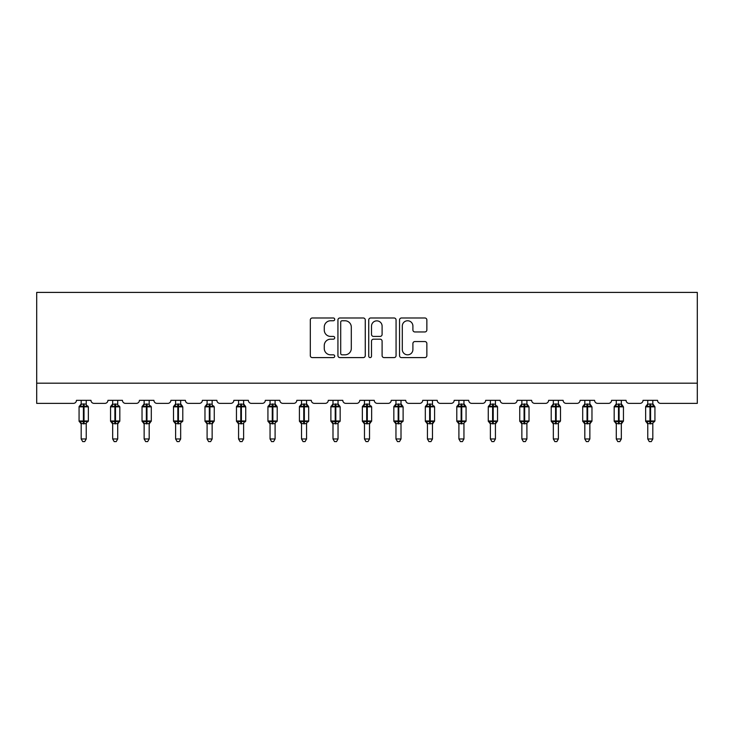 <?xml version="1.0" encoding="UTF-8"?>
<svg xmlns="http://www.w3.org/2000/svg" width="734" height="734" viewBox="0 0 734 734"><rect width="100%" height="100%" fill="white"/><g stroke="black" fill="none" stroke-linecap="round" stroke-linejoin="round"><path stroke-width="1.1" d="M334.713 319.373A1.385 1.385 0 0 0 333.328 317.987L312.289 317.987A1.982 1.982 0 0 0 310.308 319.969L310.308 355.614A1.982 1.982 0 0 0 312.289 357.596L333.328 357.596A1.385 1.385 0 0 0 334.713 356.21A1.385 1.385 0 0 0 333.328 354.825L330.612 354.825A6.34 6.34 0 0 1 324.272 348.485L324.272 345.521A6.34 6.34 0 0 1 330.612 339.181L333.328 339.181A1.385 1.385 0 0 0 334.713 337.796A1.385 1.385 0 0 0 333.328 336.411L330.612 336.411A6.34 6.34 0 0 1 324.272 330.071L324.272 327.098A6.34 6.34 0 0 1 330.612 320.758L333.328 320.758A1.385 1.385 0 0 0 334.713 319.373M424.885 331.952A1.982 1.982 0 0 0 426.858 329.97L426.858 319.969A1.982 1.982 0 0 0 424.885 317.987L401.507 317.987A1.982 1.982 0 0 0 399.535 319.969L399.535 355.614A1.982 1.982 0 0 0 401.507 357.596L424.885 357.596A1.982 1.982 0 0 0 426.858 355.614L426.858 343.54A1.982 1.982 0 0 0 424.885 341.558L414.875 341.558A1.982 1.982 0 0 0 412.903 343.54L412.903 349.531A5.294 5.294 0 0 1 407.599 354.825A5.294 5.294 0 0 1 402.305 349.531L402.305 326.061A5.294 5.294 0 0 1 407.599 320.758A5.294 5.294 0 0 1 412.903 326.061L412.903 329.97A1.982 1.982 0 0 0 414.875 331.952L424.885 331.952M697.3 383.194L697.3 292.398L36.7 292.398L36.7 403.37L73.418 403.37A3.028 3.028 0 0 0 76.446 400.342L90.979 400.342A3.028 3.028 0 0 0 94.007 403.37L104.898 403.37A3.028 3.028 0 0 0 107.926 400.342L122.45 400.342A3.028 3.028 0 0 0 125.477 403.37L136.377 403.37A3.028 3.028 0 0 0 139.405 400.342L153.929 400.342A3.028 3.028 0 0 0 156.957 403.37L167.847 403.37A3.028 3.028 0 0 0 170.875 400.342L185.408 400.342A3.028 3.028 0 0 0 188.436 403.37L199.327 403.37A3.028 3.028 0 0 0 202.355 400.342L216.879 400.342A3.028 3.028 0 0 0 219.906 403.37L230.806 403.37A3.028 3.028 0 0 0 233.834 400.342L248.358 400.342A3.028 3.028 0 0 0 251.386 403.37L262.277 403.37A3.028 3.028 0 0 0 265.304 400.342L279.837 400.342A3.028 3.028 0 0 0 282.865 403.37L293.756 403.37A3.028 3.028 0 0 0 296.784 400.342L311.308 400.342A3.028 3.028 0 0 0 314.336 403.37L325.235 403.37A3.028 3.028 0 0 0 328.263 400.342L342.787 400.342A3.028 3.028 0 0 0 345.815 403.37L356.706 403.37A3.028 3.028 0 0 0 359.733 400.342L374.267 400.342A3.028 3.028 0 0 0 377.294 403.37L388.185 403.37A3.028 3.028 0 0 0 391.213 400.342L405.737 400.342A3.028 3.028 0 0 0 408.765 403.37L419.664 403.37A3.028 3.028 0 0 0 422.692 400.342L437.216 400.342A3.028 3.028 0 0 0 440.244 403.37L451.135 403.37A3.028 3.028 0 0 0 454.162 400.342L468.696 400.342A3.028 3.028 0 0 0 471.723 403.37L482.614 403.37A3.028 3.028 0 0 0 485.642 400.342L500.166 400.342A3.028 3.028 0 0 0 503.194 403.37L514.094 403.37A3.028 3.028 0 0 0 517.121 400.342L531.645 400.342A3.028 3.028 0 0 0 534.673 403.37L545.564 403.37A3.028 3.028 0 0 0 548.592 400.342L563.125 400.342A3.028 3.028 0 0 0 566.153 403.37L577.043 403.37A3.028 3.028 0 0 0 580.071 400.342L594.595 400.342A3.028 3.028 0 0 0 597.623 403.37L608.523 403.37A3.028 3.028 0 0 0 611.55 400.342L626.074 400.342A3.028 3.028 0 0 0 629.102 403.37L639.993 403.37A3.028 3.028 0 0 0 643.021 400.342L657.554 400.342A3.028 3.028 0 0 0 660.582 403.37L697.3 403.37L697.3 383.194L36.7 383.194M365.266 319.969A1.982 1.982 0 0 0 363.284 317.987L339.915 317.987A1.982 1.982 0 0 0 337.934 319.969L337.934 355.614A1.982 1.982 0 0 0 339.915 357.596L363.284 357.596A1.982 1.982 0 0 0 365.266 355.614L365.266 319.969M370.716 317.987L394.085 317.987A1.982 1.982 0 0 1 396.066 319.969L396.066 355.614A1.982 1.982 0 0 1 394.085 357.596L384.084 357.596A1.982 1.982 0 0 1 382.102 355.614L382.102 341.163A1.982 1.982 0 0 0 380.12 339.181L373.487 339.181A1.982 1.982 0 0 0 371.505 341.163L371.505 356.21A1.385 1.385 0 0 1 370.119 357.596A1.385 1.385 0 0 1 368.734 356.21L368.734 319.969A1.982 1.982 0 0 1 370.716 317.987M342.099 320.758A1.385 1.385 0 0 0 340.704 322.143L340.704 353.439A1.385 1.385 0 0 0 342.099 354.825L344.971 354.825A6.34 6.34 0 0 0 351.302 348.485L351.302 327.098A6.34 6.34 0 0 0 344.971 320.758L342.099 320.758M382.102 326.162A5.294 5.294 0 0 0 376.808 320.859A5.294 5.294 0 0 0 371.505 326.162L371.505 334.429A1.982 1.982 0 0 0 373.487 336.411L380.12 336.411A1.982 1.982 0 0 0 382.102 334.429L382.102 326.162M86.236 400.342L86.236 404.15A2.22 2.119 180 0 0 87.401 406.003L86.97 406.654L84.015 405.939L80.456 406.654L79.731 405.902A1.009 1.009 0 0 0 79.07 406.847L79.07 420.977A1.009 1.009 0 0 0 79.731 421.922L80.456 421.169L83.41 421.885L86.97 421.169L87.401 421.821A2.22 2.119 -0 0 0 86.236 423.683L81.19 423.582L81.19 438.978L86.236 438.978L86.236 423.674M81.19 400.342L81.19 404.241L83.41 403.948L83.41 420.977L88.355 420.977L88.355 406.847L79.07 406.847L79.07 420.977L83.41 420.977L83.41 423.876M83.41 403.948L86.236 404.15M80.456 406.654L81.19 404.241M86.557 405.517L86.97 406.654M80.456 421.169L81.19 423.582M87.401 421.821L86.97 421.169L86.236 423.582M86.236 438.978L84.722 441.602L82.703 441.602L81.19 438.978M87.695 421.922L88.355 420.977A1.009 1.009 0 0 1 88.3 421.307M80.024 421.821L80.024 421.821A2.22 2.119 -0 0 1 81.19 423.683M117.715 400.342L117.715 404.15A2.22 2.119 180 0 0 118.88 406.003L118.44 406.654L115.495 405.939L111.935 406.654L111.21 405.902A1.009 1.009 0 0 0 110.55 406.847L110.55 420.977A1.009 1.009 0 0 0 111.21 421.922L110.55 420.977L119.825 420.977A1.009 1.009 0 0 1 119.77 421.307M112.669 424.004L111.21 421.922L111.935 421.169L114.889 421.885L118.44 421.169L118.88 421.821A2.22 2.119 -0 0 0 117.715 423.683L112.669 423.582L112.669 438.978L117.715 438.978L117.715 423.674M149.185 400.342L149.185 404.15A2.22 2.119 180 0 0 150.351 406.003L149.919 406.654L146.965 405.939L143.414 406.654L142.69 405.902A1.009 1.009 0 0 0 142.029 406.847L142.029 420.977A1.009 1.009 0 0 0 142.69 421.922L142.029 420.977L151.305 420.977A1.009 1.009 0 0 1 151.25 421.307M144.139 424.004L142.69 421.922L143.414 421.169L146.36 421.885L149.919 421.169L150.351 421.821A2.22 2.119 -0 0 0 149.185 423.683L144.139 423.582L144.139 438.978L149.185 438.978L149.185 423.674M119.165 421.922L117.715 424.004L119.825 420.977L119.825 406.847L110.55 406.847L112.669 403.819M112.669 400.342L112.669 404.241L117.715 404.15M117.715 423.582L118.44 421.169L118.88 421.821M111.935 406.654L112.669 404.241M118.027 405.517L118.44 406.654M111.935 421.169L112.669 423.582M117.715 438.978L116.201 441.602L114.183 441.602L112.669 438.978M150.644 421.922L149.185 424.004L151.305 420.977L151.305 406.847L142.029 406.847L144.139 403.819M144.139 400.342L144.139 404.241L149.185 404.15M149.185 423.582L149.919 421.169L150.351 421.821M143.414 406.654L144.139 404.241M149.507 405.517L149.919 406.654M143.414 421.169L144.139 423.582M149.185 438.978L147.672 441.602L145.662 441.602L144.139 438.978M180.665 400.342L180.665 404.15A2.22 2.119 180 0 0 181.83 406.003L181.399 406.654L178.445 405.939L174.885 406.654L174.16 405.902A1.009 1.009 0 0 0 173.499 406.847L173.499 420.977A1.009 1.009 0 0 0 174.16 421.922L173.499 420.977L182.784 420.977L182.784 406.847L180.665 403.819L182.124 405.902A1.009 1.009 0 0 1 182.408 406.067M182.124 421.922L182.784 420.977A1.009 1.009 0 0 1 182.729 421.307M175.619 424.004L174.16 421.922L174.885 421.169L177.839 421.885L181.399 421.169L181.83 421.821A2.22 2.119 -0 0 0 180.665 423.683L175.619 423.582L175.619 438.978L180.665 438.978L180.665 423.674M212.144 400.342L212.144 404.15A2.22 2.119 180 0 0 213.31 406.003L212.869 406.654L209.924 405.939L206.364 406.654L205.639 405.902A1.009 1.009 0 0 0 204.979 406.847L204.979 420.977A1.009 1.009 0 0 0 205.639 421.922L204.979 420.977L214.255 420.977A1.009 1.009 0 0 1 214.2 421.307M207.098 424.004L205.639 421.922L206.364 421.169L209.318 421.885L212.869 421.169L213.31 421.821A2.22 2.119 -0 0 0 212.144 423.683L207.098 423.582L207.098 438.978L212.144 438.978L212.144 423.674M175.619 400.342L175.619 404.241L180.665 404.15M180.665 423.582L181.399 421.169L181.83 421.821M174.885 406.654L175.619 404.241M180.986 405.517L181.399 406.654M174.885 421.169L175.619 423.582M180.665 438.978L179.151 441.602L177.133 441.602L175.619 438.978M213.594 421.922L212.144 424.004L214.255 420.977L214.255 406.847L204.979 406.847L207.098 403.819M207.098 400.342L207.098 404.241L212.144 404.15M212.144 423.582L212.869 421.169L213.31 421.821M206.364 406.654L207.098 404.241M212.456 405.517L212.869 406.654M206.364 421.169L207.098 423.582M212.144 438.978L210.63 441.602L208.612 441.602L207.098 438.978M243.615 400.342L243.615 404.15A2.22 2.119 180 0 0 244.78 406.003L244.349 406.654L241.394 405.939L237.844 406.654L237.119 405.902A1.009 1.009 0 0 0 236.458 406.847L236.458 420.977A1.009 1.009 0 0 0 237.119 421.922L236.458 420.977L245.734 420.977L245.734 406.847L243.615 403.819L245.073 405.902A1.009 1.009 0 0 1 245.367 406.067M245.073 421.922L245.734 420.977A1.009 1.009 0 0 1 245.679 421.307M238.568 424.004L237.119 421.922L237.844 421.169L240.789 421.885L244.349 421.169L244.78 421.821A2.22 2.119 -0 0 0 243.615 423.683L238.568 423.582L238.568 438.978L243.615 438.978L243.615 423.674M238.568 400.342L238.568 404.241L243.615 404.15M243.615 423.582L244.349 421.169L244.78 421.821M237.844 406.654L238.568 404.241M243.936 405.517L244.349 406.654M237.844 421.169L238.568 423.582M243.615 438.978L242.101 441.602L240.091 441.602L238.568 438.978M275.094 400.342L275.094 404.15A2.22 2.119 180 0 0 276.259 406.003L275.828 406.654L272.874 405.939L269.314 406.654L268.589 405.902A1.009 1.009 0 0 0 267.928 406.847L267.928 420.977A1.009 1.009 0 0 0 268.589 421.922L267.928 420.977L277.213 420.977L277.213 406.847L275.094 403.819L276.553 405.902A1.009 1.009 0 0 1 276.837 406.067M276.553 421.922L277.213 420.977A1.009 1.009 0 0 1 277.158 421.307M270.048 424.004L268.589 421.922L269.314 421.169L272.268 421.885L275.828 421.169L276.259 421.821A2.22 2.119 -0 0 0 275.094 423.683L270.048 423.582L270.048 438.978L275.094 438.978L275.094 423.674M270.048 400.342L270.048 404.241L275.094 404.15M275.094 423.582L275.828 421.169L276.259 421.821M269.314 406.654L270.048 404.241M275.415 405.517L275.828 406.654M269.314 421.169L270.048 423.582M275.094 438.978L273.58 441.602L271.562 441.602L270.048 438.978M306.573 400.342L306.573 404.15A2.22 2.119 180 0 0 307.739 406.003L307.298 406.654L304.353 405.939L300.793 406.654L300.068 405.902A1.009 1.009 0 0 0 299.408 406.847L299.408 420.977A1.009 1.009 0 0 0 300.068 421.922L299.408 420.977L308.684 420.977L308.684 406.847L306.573 403.819L308.023 405.902A1.009 1.009 0 0 1 308.317 406.067M308.023 421.922L308.684 420.977A1.009 1.009 0 0 1 308.629 421.307M301.527 424.004L300.068 421.922L300.793 421.169L303.748 421.885L307.298 421.169L307.739 421.821A2.22 2.119 -0 0 0 306.573 423.683L301.527 423.582L301.527 438.978L306.573 438.978L306.573 423.674M301.527 400.342L301.527 404.241L306.573 404.15M306.573 423.582L307.298 421.169L307.739 421.821M300.793 406.654L301.527 404.241M306.885 405.517L307.298 406.654M300.793 421.169L301.527 423.582M306.573 438.978L305.06 441.602L303.041 441.602L301.527 438.978M338.044 400.342L338.044 404.15A2.22 2.119 180 0 0 339.209 406.003L338.778 406.654L335.823 405.939L332.273 406.654L331.548 405.902A1.009 1.009 0 0 0 330.887 406.847L330.887 420.977A1.009 1.009 0 0 0 331.548 421.922L330.887 420.977L340.163 420.977L340.163 406.847L338.044 403.819L339.503 405.902A1.009 1.009 0 0 1 339.796 406.067M339.503 421.922L340.163 420.977A1.009 1.009 0 0 1 340.108 421.307M332.997 424.004L331.548 421.922L332.273 421.169L335.218 421.885L338.778 421.169L339.209 421.821A2.22 2.119 -0 0 0 338.044 423.683L332.997 423.582L332.997 438.978L338.044 438.978L338.044 423.674M332.997 400.342L332.997 404.241L338.044 404.15M338.044 423.582L338.778 421.169L339.209 421.821M332.273 406.654L332.997 404.241M338.365 405.517L338.778 406.654M332.273 421.169L332.997 423.582M338.044 438.978L336.53 441.602L334.511 441.602L332.997 438.978M369.523 400.342L369.523 404.15A2.22 2.119 180 0 0 370.688 406.003L370.257 406.654L367.303 405.939L363.743 406.654L363.018 405.902A1.009 1.009 0 0 0 362.357 406.847L362.357 420.977A1.009 1.009 0 0 0 363.018 421.922L362.357 420.977L371.643 420.977A1.009 1.009 0 0 1 371.587 421.307M364.477 424.004L363.018 421.922L363.743 421.169L366.697 421.885L370.257 421.169L370.688 421.821A2.22 2.119 -0 0 0 369.523 423.683L364.477 423.582L364.477 438.978L369.523 438.978L369.523 423.674M370.982 421.922L369.523 424.004L371.643 420.977L371.643 406.847L362.357 406.847L364.477 403.819M364.477 400.342L364.477 404.241L369.523 404.15M369.523 423.582L370.257 421.169L370.688 421.821M363.743 406.654L364.477 404.241M369.844 405.517L370.257 406.654M363.743 421.169L364.477 423.582M369.523 438.978L368.009 441.602L365.991 441.602L364.477 438.978M401.003 400.342L401.003 404.15A2.22 2.119 180 0 0 402.168 406.003L401.727 406.654L398.782 405.939L395.222 406.654L394.497 405.902A1.009 1.009 0 0 0 393.837 406.847L393.837 420.977A1.009 1.009 0 0 0 394.497 421.922L393.837 420.977L403.113 420.977L403.113 406.847L401.003 403.819L402.452 405.902A1.009 1.009 0 0 1 402.746 406.067M402.452 421.922L403.113 420.977A1.009 1.009 0 0 1 403.058 421.307M395.956 424.004L394.497 421.922L395.222 421.169L398.177 421.885L401.727 421.169L402.168 421.821A2.22 2.119 -0 0 0 401.003 423.683L395.956 423.582L395.956 438.978L401.003 438.978L401.003 423.674M395.956 400.342L395.956 404.241L401.003 404.15M401.003 423.582L401.727 421.169L402.168 421.821M395.222 406.654L395.956 404.241M401.314 405.517L401.727 406.654M395.222 421.169L395.956 423.582M401.003 438.978L399.489 441.602L397.47 441.602L395.956 438.978M432.473 400.342L432.473 404.15A2.22 2.119 180 0 0 433.638 406.003L433.207 406.654L430.252 405.939L426.702 406.654L425.977 405.902A1.009 1.009 0 0 0 425.316 406.847L425.316 420.977A1.009 1.009 0 0 0 425.977 421.922L425.316 420.977L434.592 420.977A1.009 1.009 0 0 1 434.537 421.307M427.427 424.004L425.977 421.922L426.702 421.169L429.647 421.885L433.207 421.169L433.638 421.821A2.22 2.119 -0 0 0 432.473 423.683L427.427 423.582L427.427 438.978L432.473 438.978L432.473 423.674M433.932 421.922L432.473 424.004L434.592 420.977L434.592 406.847L425.316 406.847L427.427 403.819M427.427 400.342L427.427 404.241L432.473 404.15M432.473 423.582L433.207 421.169L433.638 421.821M426.702 406.654L427.427 404.241M432.794 405.517L433.207 406.654M426.702 421.169L427.427 423.582M432.473 438.978L430.959 441.602L428.94 441.602L427.427 438.978M463.952 400.342L463.952 404.15A2.22 2.119 180 0 0 465.117 406.003L464.686 406.654L461.732 405.939L458.172 406.654L457.447 405.902A1.009 1.009 0 0 0 456.787 406.847L456.787 420.977A1.009 1.009 0 0 0 457.447 421.922L456.787 420.977L466.072 420.977L466.072 406.847L463.952 403.819L465.411 405.902A1.009 1.009 0 0 1 465.695 406.067M465.411 421.922L466.072 420.977A1.009 1.009 0 0 1 466.017 421.307M458.906 424.004L457.447 421.922L458.172 421.169L461.126 421.885L464.686 421.169L465.117 421.821A2.22 2.119 -0 0 0 463.952 423.683L458.906 423.582L458.906 438.978L463.952 438.978L463.952 423.674M458.906 400.342L458.906 404.241L463.952 404.15M463.952 423.582L464.686 421.169L465.117 421.821M458.172 406.654L458.906 404.241M464.273 405.517L464.686 406.654M458.172 421.169L458.906 423.582M463.952 438.978L462.438 441.602L460.42 441.602L458.906 438.978M495.432 400.342L495.432 404.15A2.22 2.119 180 0 0 496.597 406.003L496.156 406.654L493.211 405.939L489.651 406.654L488.927 405.902A1.009 1.009 0 0 0 488.266 406.847L488.266 420.977A1.009 1.009 0 0 0 488.927 421.922L488.266 420.977L497.542 420.977A1.009 1.009 0 0 1 497.487 421.307M490.385 424.004L488.927 421.922L489.651 421.169L492.606 421.885L496.156 421.169L496.597 421.821A2.22 2.119 -0 0 0 495.432 423.683L490.385 423.582L490.385 438.978L495.432 438.978L495.432 423.674M496.881 421.922L495.432 424.004L497.542 420.977L497.542 406.847L488.266 406.847L490.385 403.819M490.385 400.342L490.385 404.241L495.432 404.15M495.432 423.582L496.156 421.169L496.597 421.821M489.651 406.654L490.385 404.241M495.744 405.517L496.156 406.654M489.651 421.169L490.385 423.582M495.432 438.978L493.909 441.602L491.899 441.602L490.385 438.978M526.902 400.342L526.902 404.15A2.22 2.119 180 0 0 528.067 406.003L527.636 406.654L524.682 405.939L521.131 406.654L520.406 405.902A1.009 1.009 0 0 0 519.745 406.847L519.745 420.977A1.009 1.009 0 0 0 520.406 421.922L519.745 420.977L529.021 420.977L529.021 406.847L526.902 403.819L528.361 405.902A1.009 1.009 0 0 1 528.654 406.067M528.361 421.922L529.021 420.977A1.009 1.009 0 0 1 528.966 421.307M521.856 424.004L520.406 421.922L521.131 421.169L524.076 421.885L527.636 421.169L528.067 421.821A2.22 2.119 -0 0 0 526.902 423.683L521.856 423.582L521.856 438.978L526.902 438.978L526.902 423.674M521.856 400.342L521.856 404.241L526.902 404.15M526.902 423.582L527.636 421.169L528.067 421.821M521.131 406.654L521.856 404.241M527.223 405.517L527.636 406.654M521.131 421.169L521.856 423.582M526.902 438.978L525.388 441.602L523.37 441.602L521.856 438.978M553.335 424.004L551.876 421.922L552.601 421.169L555.555 421.885L555.555 420.977L551.216 420.977A1.009 1.009 0 0 0 551.876 421.922L551.216 420.977L551.216 406.847A1.009 1.009 0 0 1 551.876 405.902L551.656 406.012M555.555 423.876L555.555 421.885L559.115 421.169L559.547 421.821A2.22 2.119 -0 0 0 558.381 423.683L553.335 423.582L553.335 438.978L558.381 438.978L558.381 423.674M560.501 406.847L555.555 406.847L555.555 420.977L560.501 420.977L560.501 406.847L558.381 403.819L559.84 405.902L559.115 406.654L556.161 405.939L552.601 406.654L551.876 405.902L551.216 406.847L555.555 406.847L555.555 403.948L558.381 404.15A2.22 2.119 180 0 0 559.547 406.003M558.381 400.342L558.381 404.15M553.335 400.342L553.335 404.241L555.555 403.948M558.381 423.582L559.115 421.169L559.547 421.821M552.601 406.654L553.335 404.241M558.702 405.517L559.115 406.654M552.601 421.169L553.335 423.582M558.381 438.978L556.867 441.602L554.849 441.602L553.335 438.978M591.31 421.922L589.861 424.004L591.971 420.977L591.971 406.847L589.861 403.819L591.31 405.902L590.586 406.654L587.64 405.939L584.081 406.654L583.356 405.902A1.009 1.009 0 0 0 582.695 406.847L582.695 420.977A1.009 1.009 0 0 0 583.356 421.922L582.695 420.977L591.971 420.977A1.009 1.009 0 0 1 591.916 421.307M584.814 424.004L583.356 421.922L584.081 421.169L587.035 421.885L590.586 421.169L591.026 421.821A2.22 2.119 -0 0 0 589.861 423.683L584.814 423.582L584.814 438.978L589.861 438.978L589.861 423.674M589.861 400.342L589.861 404.15A2.22 2.119 180 0 0 591.026 406.003L591.026 406.003M584.814 400.342L584.814 404.241L589.861 404.15M589.861 423.582L590.586 421.169L591.026 421.821M584.081 406.654L584.814 404.241M590.173 405.517L590.586 406.654M584.081 421.169L584.814 423.582M589.861 438.978L588.338 441.602L586.328 441.602L584.814 438.978M622.79 421.922L621.331 424.004L623.45 420.977L623.45 406.847L621.331 403.819L622.79 405.902L622.065 406.654L619.111 405.939L615.56 406.654L614.835 405.902A1.009 1.009 0 0 0 614.174 406.847L614.174 420.977A1.009 1.009 0 0 0 614.835 421.922L614.174 420.977L623.45 420.977A1.009 1.009 0 0 1 623.395 421.307M616.285 424.004L614.835 421.922L615.56 421.169L618.505 421.885L622.065 421.169L622.496 421.821A2.22 2.119 -0 0 0 621.331 423.683L616.285 423.582L616.285 438.978L621.331 438.978L621.331 423.674M621.331 400.342L621.331 404.15A2.22 2.119 180 0 0 622.496 406.003L622.496 406.003M616.285 400.342L616.285 404.241L621.331 404.15M621.331 423.582L622.065 421.169L622.496 421.821M615.56 406.654L616.285 404.241M621.652 405.517L622.065 406.654M615.56 421.169L616.285 423.582M621.331 438.978L619.817 441.602L617.799 441.602L616.285 438.978M647.764 424.004L646.305 421.922L647.03 421.169L649.985 421.885L649.985 420.977L645.645 420.977A1.009 1.009 0 0 0 646.305 421.922L645.645 420.977L645.645 406.847A1.009 1.009 0 0 1 646.305 405.902L646.085 406.012M649.985 423.876L649.985 421.885L653.544 421.169L653.976 421.821A2.22 2.119 -0 0 0 652.81 423.683L647.764 423.582L647.764 438.978L652.81 438.978L652.81 423.674M654.93 406.847L649.985 406.847L649.985 420.977L654.93 420.977L654.93 406.847L652.81 403.819L654.269 405.902L653.544 406.654L650.59 405.939L647.03 406.654L646.305 405.902L645.645 406.847L649.985 406.847L649.985 403.948L652.81 404.15A2.22 2.119 180 0 0 653.976 406.003M652.81 400.342L652.81 404.15M647.764 400.342L647.764 404.241L649.985 403.948M652.81 423.582L653.544 421.169L653.976 421.821M647.03 406.654L647.764 404.241M653.132 405.517L653.544 406.654M647.03 421.169L647.764 423.582M652.81 438.978L651.297 441.602L649.278 441.602L647.764 438.978M84.015 423.876L84.015 403.948M80.024 406.003A2.22 2.119 180 0 0 81.19 404.14M114.889 403.948L114.889 423.876M115.495 423.876L115.495 403.948M111.504 406.003A2.22 2.119 180 0 0 112.669 404.14M112.669 423.683A2.22 2.119 -0 0 0 111.504 421.821M146.36 403.948L146.36 423.876M146.965 423.876L146.965 403.948M142.974 406.003A2.22 2.119 180 0 0 144.139 404.14M144.139 423.683A2.22 2.119 -0 0 0 142.974 421.821M177.839 403.948L177.839 406.847L173.499 406.847L175.619 403.819M182.784 406.847L177.839 406.847L177.839 423.876M178.445 423.876L178.445 403.948M174.453 406.003A2.22 2.119 180 0 0 175.619 404.14M175.619 423.683A2.22 2.119 -0 0 0 174.453 421.821M209.318 403.948L209.318 423.876M209.924 423.876L209.924 403.948M205.933 406.003A2.22 2.119 180 0 0 207.098 404.14M207.098 423.683A2.22 2.119 -0 0 0 205.933 421.821M240.789 403.948L240.789 406.847L236.458 406.847L238.568 403.819M245.734 406.847L240.789 406.847L240.789 423.876M241.394 423.876L241.394 403.948M237.403 406.003A2.22 2.119 180 0 0 238.568 404.14M238.568 423.683A2.22 2.119 -0 0 0 237.403 421.821M272.268 403.948L272.268 406.847L267.928 406.847L270.048 403.819M277.213 406.847L272.268 406.847L272.268 423.876M272.874 423.876L272.874 403.948M268.883 406.003A2.22 2.119 180 0 0 270.048 404.14M270.048 423.683A2.22 2.119 -0 0 0 268.883 421.821M303.748 403.948L303.748 406.847L299.408 406.847L301.527 403.819M308.684 406.847L303.748 406.847L303.748 423.876M304.353 423.876L304.353 403.948M300.362 406.003A2.22 2.119 180 0 0 301.527 404.14M301.527 423.683A2.22 2.119 -0 0 0 300.362 421.821M335.218 403.948L335.218 406.847L330.887 406.847L332.997 403.819M340.163 406.847L335.218 406.847L335.218 423.876M335.823 423.876L335.823 403.948M331.832 406.003A2.22 2.119 180 0 0 332.997 404.14M332.997 423.683A2.22 2.119 -0 0 0 331.832 421.821M366.697 403.948L366.697 423.876M367.303 423.876L367.303 403.948M363.312 406.003A2.22 2.119 180 0 0 364.477 404.14M364.477 423.683A2.22 2.119 -0 0 0 363.312 421.821M398.177 403.948L398.177 406.847L393.837 406.847L395.956 403.819M403.113 406.847L398.177 406.847L398.177 423.876M398.782 423.876L398.782 403.948M394.791 406.003A2.22 2.119 180 0 0 395.956 404.14M395.956 423.683A2.22 2.119 -0 0 0 394.791 421.821M429.647 403.948L429.647 423.876M430.252 423.876L430.252 403.948M426.261 406.003A2.22 2.119 180 0 0 427.427 404.14M427.427 423.683A2.22 2.119 -0 0 0 426.261 421.821M461.126 403.948L461.126 406.847L456.787 406.847L458.906 403.819M466.072 406.847L461.126 406.847L461.126 423.876M461.732 423.876L461.732 403.948M457.741 406.003A2.22 2.119 180 0 0 458.906 404.14M458.906 423.683A2.22 2.119 -0 0 0 457.741 421.821M492.606 403.948L492.606 423.876M493.211 423.876L493.211 403.948M489.22 406.003A2.22 2.119 180 0 0 490.385 404.14M490.385 423.683A2.22 2.119 -0 0 0 489.22 421.821M524.076 403.948L524.076 406.847L519.745 406.847L521.856 403.819M529.021 406.847L524.076 406.847L524.076 423.876M524.682 423.876L524.682 403.948M520.69 406.003A2.22 2.119 180 0 0 521.856 404.14M521.856 423.683A2.22 2.119 -0 0 0 520.69 421.821M556.161 423.876L556.161 403.948M552.17 406.003A2.22 2.119 180 0 0 553.335 404.14M553.335 423.683A2.22 2.119 -0 0 0 552.17 421.821M587.035 403.948L587.035 406.847L582.695 406.847L583.135 406.012M591.971 406.847L587.035 406.847L587.035 423.876M587.64 423.876L587.64 403.948M583.649 406.003A2.22 2.119 180 0 0 584.814 404.14M584.814 423.683A2.22 2.119 -0 0 0 583.649 421.821M618.505 403.948L618.505 406.847L614.174 406.847L614.615 406.012M623.45 406.847L618.505 406.847L618.505 423.876M619.111 423.876L619.111 403.948M615.12 406.003A2.22 2.119 180 0 0 616.285 404.14M616.285 423.683A2.22 2.119 -0 0 0 615.12 421.821M650.59 423.876L650.59 403.948M646.599 406.003A2.22 2.119 180 0 0 647.764 404.14M647.764 423.683A2.22 2.119 -0 0 0 646.599 421.821M87.695 405.902L88.355 406.847M79.07 406.847L81.19 403.819M79.07 420.977L81.19 424.004M119.165 405.902L119.825 406.847M150.644 405.902L151.305 406.847M110.55 420.977L110.55 406.847M142.029 420.977L142.029 406.847M213.594 405.902L214.255 406.847M173.499 420.977L173.499 406.847M204.979 420.977L204.979 406.847M236.458 420.977L236.458 406.847M267.928 420.977L267.928 406.847M299.408 420.977L299.408 406.847M330.887 420.977L330.887 406.847M370.982 405.902L371.643 406.847M362.357 420.977L362.357 406.847M393.837 420.977L393.837 406.847M433.932 405.902L434.592 406.847M425.316 420.977L425.316 406.847M456.787 420.977L456.787 406.847M496.881 405.902L497.542 406.847M488.266 420.977L488.266 406.847M519.745 420.977L519.745 406.847M559.84 421.922L560.501 420.977M551.216 420.977L551.216 406.847M551.876 405.902L553.335 403.819M582.695 420.977L582.695 406.847M583.356 405.902L584.814 403.819M614.174 420.977L614.174 406.847M614.835 405.902L616.285 403.819M654.269 421.922L654.93 420.977M645.645 420.977L645.645 406.847M646.305 405.902L647.764 403.819"/></g></svg>
